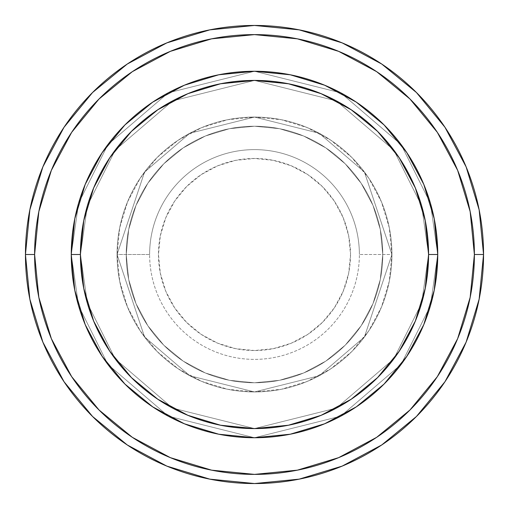 <?xml version="1.0" encoding="UTF-8"?>
<svg xmlns="http://www.w3.org/2000/svg" width="509" height="509" viewBox="0 0 509 509"><rect width="100%" height="100%" fill="white"/><g stroke="black" fill="none" stroke-linecap="round" stroke-linejoin="round"><path stroke-width="0.38" stroke-dasharray="2.54 1.91" d="M350.529 254.5A96.029 96.029 0 0 0 254.5 158.471A96.029 96.029 0 0 0 158.471 254.5L160.316 273.238L165.781 291.25L174.651 307.85L186.599 322.401L201.15 334.349L217.75 343.219L235.762 348.684L254.5 350.529L273.238 348.684L291.25 343.219L307.85 334.349L322.401 322.401L334.349 307.85L343.219 291.25L348.684 273.238L350.529 254.5L348.684 235.762L343.219 217.75L334.349 201.15L322.401 186.599L307.85 174.651L291.25 165.781L273.238 160.316L254.5 158.471L235.762 160.316L217.75 165.781L201.15 174.651L186.599 186.599L174.651 201.15L165.781 217.75L160.316 235.762L158.471 254.5A96.029 96.029 0 0 0 254.5 350.529A96.029 96.029 0 0 0 350.529 254.5M149.621 254.5A104.879 104.879 0 0 1 254.5 149.621A104.879 104.879 0 0 1 359.379 254.5A104.879 104.879 0 0 0 254.5 149.621A104.879 104.879 0 0 0 149.621 254.5L117.07 254.5L144.556 336.958L189.825 375.763L254.5 391.93L319.175 375.763L364.444 336.958L391.93 254.5L364.444 336.958L319.175 375.763L254.5 391.93L189.825 375.763L144.556 336.958L117.07 254.5L144.556 336.958L189.825 375.763L254.5 391.93L319.175 375.763L364.444 336.958L391.93 254.5L364.444 336.958L319.175 375.763L254.5 391.93L189.825 375.763L144.556 336.958L117.07 254.5L144.556 336.958L189.825 375.763L254.5 391.93L319.175 375.763L364.444 336.958L391.93 254.5L364.444 336.958L319.175 375.763L254.5 391.93L189.825 375.763L144.556 336.958L117.07 254.5A137.43 137.43 0 0 1 254.5 117.07A137.43 137.43 0 0 1 391.93 254.5A137.43 137.43 0 0 0 254.5 117.07A137.43 137.43 0 0 0 117.07 254.5A137.43 137.43 0 0 1 254.5 117.07A137.43 137.43 0 0 1 391.93 254.5A137.43 137.43 0 0 0 254.5 117.07A137.43 137.43 0 0 0 117.07 254.5A137.43 137.43 0 0 1 254.5 117.07A137.43 137.43 0 0 1 391.93 254.5L359.379 254.5L391.93 254.5A137.43 137.43 0 0 0 254.5 117.07A137.43 137.43 0 0 0 117.07 254.5A137.43 137.43 0 0 1 254.5 117.07A137.43 137.43 0 0 1 391.93 254.5A137.43 137.43 0 0 0 254.5 117.07A137.43 137.43 0 0 0 117.07 254.5A137.43 137.43 0 0 1 254.5 117.07A137.43 137.43 0 0 1 391.93 254.5A137.43 137.43 0 0 1 254.5 391.93A137.43 137.43 0 0 1 117.07 254.5A137.43 137.43 0 0 0 254.5 391.93A137.43 137.43 0 0 0 391.93 254.5A137.43 137.43 0 0 1 254.5 391.93A137.43 137.43 0 0 1 117.07 254.5A137.43 137.43 0 0 0 254.5 391.93A137.43 137.43 0 0 0 391.93 254.5A137.43 137.43 0 0 1 254.5 391.93A137.43 137.43 0 0 1 117.07 254.5L149.621 254.5A104.879 104.879 0 0 0 254.5 359.379A104.879 104.879 0 0 0 359.379 254.5A104.879 104.879 0 0 1 254.5 359.379A104.879 104.879 0 0 1 149.621 254.5M382.768 254.5A128.268 128.268 0 0 1 254.5 382.768A128.268 128.268 0 0 1 126.232 254.5A128.268 128.268 0 0 0 254.5 382.768A128.268 128.268 0 0 0 382.768 254.5A128.268 128.268 0 0 1 254.5 382.768A128.268 128.268 0 0 1 126.232 254.5A128.268 128.268 0 0 0 254.5 382.768A128.268 128.268 0 0 0 382.768 254.5A128.268 128.268 0 0 1 254.5 382.768A128.268 128.268 0 0 1 126.232 254.5A128.268 128.268 0 0 0 254.5 382.768A128.268 128.268 0 0 0 382.768 254.5A128.268 128.268 0 0 0 254.5 126.232A128.268 128.268 0 0 0 126.232 254.5A128.268 128.268 0 0 1 254.5 126.232A128.268 128.268 0 0 1 382.768 254.5L380.306 229.476L373.002 205.413L361.148 183.24L345.197 163.803L325.76 147.852L303.587 135.998L279.524 128.694L254.5 126.232L229.476 128.694L205.413 135.998L183.24 147.852L163.803 163.803L147.852 183.24L135.998 205.413L128.694 229.476L126.232 254.5L128.694 279.524L135.998 303.587L147.852 325.76L163.803 345.197L183.24 361.148L205.413 373.002L229.476 380.306L254.5 382.768L279.524 380.306L303.587 373.002L325.76 361.148L345.197 345.197L361.148 325.76L373.002 303.587L380.306 279.524L382.768 254.5A128.268 128.268 0 0 1 254.5 382.768A128.268 128.268 0 0 1 126.232 254.5A128.268 128.268 0 0 0 254.5 382.768A128.268 128.268 0 0 0 382.768 254.5L380.306 279.524L373.002 303.587L361.148 325.76L345.197 345.197L325.76 361.148L303.587 373.002L279.524 380.306L254.5 382.768L229.476 380.306L205.413 373.002L183.24 361.148L163.803 345.197L147.852 325.76L135.998 303.587L128.694 279.524L126.232 254.5L128.694 229.476L135.998 205.413L147.852 183.24L163.803 163.803L183.24 147.852L205.413 135.998L229.476 128.694L254.5 126.232L279.524 128.694L303.587 135.998L325.76 147.852L345.197 163.803L361.148 183.24L373.002 205.413L380.306 229.476L382.768 254.5A128.268 128.268 0 0 0 254.5 126.232A128.268 128.268 0 0 0 126.232 254.5A128.268 128.268 0 0 1 254.5 126.232A128.268 128.268 0 0 1 382.768 254.5A128.268 128.268 0 0 0 254.5 126.232A128.268 128.268 0 0 0 126.232 254.5A128.268 128.268 0 0 1 254.5 126.232A128.268 128.268 0 0 1 382.768 254.5A128.268 128.268 0 0 0 254.5 126.232A128.268 128.268 0 0 0 126.232 254.5A128.268 128.268 0 0 1 254.5 126.232A128.268 128.268 0 0 1 382.768 254.5M437.74 254.443L428.578 254.5A174.078 174.078 0 0 0 254.5 80.422A174.078 174.078 0 0 0 80.422 254.5L71.26 254.5A183.24 183.24 0 0 1 254.5 71.26A183.24 183.24 0 0 1 437.74 254.5L428.578 254.5L421.617 303.243L393.762 358.947L336.417 408.097L254.5 428.578L172.583 408.097L115.238 358.947L87.383 303.243L80.422 254.5L71.26 254.5L78.59 305.807L107.908 364.444L168.269 416.184L254.5 437.74L340.731 416.184L401.092 364.444L430.41 305.807L437.74 254.5L430.41 305.807L401.092 364.444L340.731 416.184L254.5 437.74L168.269 416.184L107.908 364.444L78.59 305.807L71.26 254.5L80.422 254.5L87.383 303.243L115.238 358.947L172.583 408.097L254.5 428.578L336.417 408.097L393.762 358.947L421.617 303.243L428.578 254.5L437.74 254.5L430.41 305.807L401.092 364.444L340.731 416.184L254.5 437.74L168.269 416.184L107.908 364.444L78.59 305.807L71.26 254.5L80.422 254.5L87.383 303.243L115.238 358.947L172.583 408.097L254.5 428.578L336.417 408.097L393.762 358.947L421.617 303.243L428.578 254.5L437.74 254.5L428.578 254.5L421.617 303.243L393.762 358.947L336.417 408.097L254.5 428.578L172.583 408.097L115.238 358.947L87.383 303.243L80.422 254.5L71.26 254.5L78.59 305.807L107.908 364.444L168.269 416.184L254.5 437.74L340.731 416.184L401.092 364.444L430.41 305.807L437.74 254.5A183.24 183.24 0 0 0 254.5 71.26A183.24 183.24 0 0 0 71.26 254.5A183.24 183.24 0 0 1 254.5 71.26A183.24 183.24 0 0 1 437.74 254.5A183.24 183.24 0 0 0 254.5 71.26A183.24 183.24 0 0 0 71.26 254.5A183.24 183.24 0 0 0 254.5 437.74A183.24 183.24 0 0 0 437.74 254.5L437.74 254.557M483.55 254.5A229.05 229.05 0 0 0 254.5 25.45A229.05 229.05 0 0 0 25.45 254.5A229.05 229.05 0 0 0 254.5 483.55A229.05 229.05 0 0 0 483.55 254.5L483.55 254.424M152.821 406.939L184.379 423.793L218.749 434.222L254.5 437.74L290.251 434.222L324.621 423.793L356.3 406.856L384.072 384.072L406.856 356.3L423.793 324.621L434.222 290.251L437.74 254.5L434.234 218.838M102.175 356.351L124.928 384.072L152.7 406.856M356.179 102.061L324.621 85.207L290.251 74.778L254.5 71.26L218.749 74.778L184.379 85.207L152.7 102.144L124.928 124.928L102.144 152.7L85.207 184.379L74.778 218.749L71.26 254.5L74.778 290.251L85.207 324.621L102.144 356.3M406.825 152.649L384.072 124.928L356.3 102.144M434.183 218.577L423.793 184.379L406.856 152.7M437.74 254.5A183.24 183.24 0 0 1 254.5 437.74A183.24 183.24 0 0 1 71.26 254.5A183.24 183.24 0 0 0 254.5 437.74A183.24 183.24 0 0 0 437.74 254.5L430.41 203.193L401.092 144.556L340.731 92.816L254.5 71.26L168.269 92.816L107.908 144.556L78.59 203.193L71.26 254.5L80.422 254.5L83.769 220.537L93.675 187.885L109.759 157.79L131.411 131.411L157.79 109.759L187.885 93.675L220.537 83.769L254.5 80.422L288.463 83.769L321.115 93.675L351.21 109.759L377.589 131.411L399.241 157.79L415.325 187.885L425.231 220.537L428.578 254.5L425.231 288.463L415.325 321.115L399.241 351.21L377.589 377.589L351.21 399.241L321.115 415.325L288.463 425.231L254.5 428.578L220.537 425.231L187.885 415.325L157.79 399.241L131.411 377.589L109.759 351.21L93.675 321.115L83.769 288.463L80.422 254.5L87.383 205.757L115.238 150.053L172.583 100.903L254.5 80.422L336.417 100.903L393.762 150.053L421.617 205.757L428.578 254.5L437.74 254.5L428.578 254.5L421.617 205.757L393.762 150.053L336.417 100.903L254.5 80.422L172.583 100.903L115.238 150.053L87.383 205.757L80.422 254.5L71.26 254.5L78.59 203.193L107.908 144.556L168.269 92.816L254.5 71.26L340.731 92.816L401.092 144.556L430.41 203.193L437.74 254.5L428.578 254.5L421.617 205.757L393.762 150.053L336.417 100.903L254.5 80.422L172.583 100.903L115.238 150.053L87.383 205.757L80.422 254.5L71.26 254.5L78.59 203.193L107.908 144.556L168.269 92.816L254.5 71.26L340.731 92.816L401.092 144.556L430.41 203.193L437.74 254.5L430.41 203.193L401.092 144.556L340.731 92.816L254.5 71.26L168.269 92.816L107.908 144.556L78.59 203.193L71.26 254.5L80.422 254.5L87.383 205.757L115.238 150.053L172.583 100.903L254.5 80.422L336.417 100.903L393.762 150.053L421.617 205.757L428.578 254.5L437.74 254.5A183.24 183.24 0 0 1 254.5 437.74A183.24 183.24 0 0 1 71.26 254.5L80.422 254.5A174.078 174.078 0 0 0 254.5 428.578A174.078 174.078 0 0 0 428.578 254.5L437.74 254.5M391.93 254.5L389.29 227.688L381.47 201.908L368.771 178.15L351.681 157.319L330.85 140.23L307.092 127.53L281.312 119.71L254.5 117.07L227.688 119.71L201.908 127.53L178.15 140.23L157.319 157.319L140.23 178.15L127.53 201.908L119.71 227.688L117.07 254.5L119.71 281.312L127.53 307.092L140.23 330.85L157.319 351.681L178.15 368.771L201.908 381.47L227.688 389.29L254.5 391.93L281.312 389.29L307.092 381.47L330.85 368.771L351.681 351.681L368.771 330.85L381.47 307.092L389.29 281.312L391.93 254.5A137.43 137.43 0 0 1 254.5 391.93A137.43 137.43 0 0 1 117.07 254.5A137.43 137.43 0 0 0 254.5 391.93A137.43 137.43 0 0 0 391.93 254.5A137.43 137.43 0 0 1 254.5 391.93A137.43 137.43 0 0 1 117.07 254.5A137.43 137.43 0 0 0 254.5 391.93A137.43 137.43 0 0 0 391.93 254.5L364.444 172.042L319.175 133.237L254.5 117.07L189.825 133.237L144.556 172.042L117.07 254.5L144.556 172.042L189.825 133.237L254.5 117.07L319.175 133.237L364.444 172.042L391.93 254.5L364.444 172.042L319.175 133.237L254.5 117.07L189.825 133.237L144.556 172.042L117.07 254.5L144.556 172.042L189.825 133.237L254.5 117.07L319.175 133.237L364.444 172.042L391.93 254.5L364.444 172.042L319.175 133.237L254.5 117.07L189.825 133.237L144.556 172.042L117.07 254.5L144.556 172.042L189.825 133.237L254.5 117.07L319.175 133.237L364.444 172.042L391.93 254.5"/><path stroke-width="0.76" d="M71.26 254.5L80.422 254.5A174.078 174.078 0 0 1 254.5 80.422A174.078 174.078 0 0 1 428.578 254.5L437.74 254.5A183.24 183.24 0 0 0 254.5 71.26A183.24 183.24 0 0 0 71.26 254.5A183.24 183.24 0 0 1 254.5 71.26A183.24 183.24 0 0 1 437.74 254.5A183.24 183.24 0 0 1 254.5 437.74A183.24 183.24 0 0 1 71.26 254.5A183.24 183.24 0 0 0 254.5 437.74A183.24 183.24 0 0 0 437.74 254.5L428.578 254.5L425.231 220.537L415.325 187.885L399.241 157.79L377.589 131.411L351.21 109.759L321.115 93.675L288.463 83.769L254.5 80.422L220.537 83.769L187.885 93.675L157.79 109.759L131.411 131.411L109.759 157.79L93.675 187.885L83.769 220.537L80.422 254.5L83.769 288.463L93.675 321.115L109.759 351.21L131.411 377.589L157.79 399.241L187.885 415.325L220.537 425.231L254.5 428.578L288.463 425.231L321.115 415.325L351.21 399.241L377.589 377.589L399.241 351.21L415.325 321.115L425.231 288.463L428.578 254.5A174.078 174.078 0 0 1 254.5 428.578A174.078 174.078 0 0 1 80.422 254.5L71.26 254.5M25.45 254.5A229.05 229.05 0 0 0 254.5 483.55A229.05 229.05 0 0 0 483.55 254.5L474.388 254.5A219.888 219.888 0 0 1 254.5 474.388A219.888 219.888 0 0 1 34.612 254.5L38.837 297.396L51.352 338.65L71.667 376.666L99.013 409.987L132.334 437.333L170.35 457.648L211.604 470.163L254.5 474.388L297.396 470.163L338.65 457.648L376.666 437.333L409.987 409.987L437.333 376.666L457.648 338.65L470.163 297.396L474.388 254.5L470.163 211.604L457.648 170.35L437.333 132.334L409.987 99.013L376.666 71.667L338.65 51.352L297.396 38.837L254.5 34.612L211.604 38.837L170.35 51.352L132.334 71.667L99.013 99.013L71.667 132.334L51.352 170.35L38.837 211.604L34.612 254.5L25.45 254.5L34.612 254.5A219.888 219.888 0 0 1 254.5 34.612A219.888 219.888 0 0 1 474.388 254.5L483.55 254.5A229.05 229.05 0 0 0 254.5 25.45A229.05 229.05 0 0 0 25.45 254.5A229.05 229.05 0 0 1 254.5 25.45A229.05 229.05 0 0 1 483.55 254.5A229.05 229.05 0 0 1 254.5 483.55A229.05 229.05 0 0 1 25.45 254.5L29.853 209.816L42.883 166.844L64.007 127.307M437.74 254.557L434.234 290.162M434.183 290.423L423.793 324.621L406.856 356.3L384.072 384.072L356.351 406.825M356.255 406.895L324.621 423.793L290.334 434.202M290.162 434.234L254.557 437.74M254.443 437.74L218.838 434.234M218.666 434.202L184.379 423.793L152.821 406.939M152.7 406.856L124.928 384.072L102.175 356.351M102.144 356.3L85.207 324.621L74.817 290.423M74.766 290.162L71.26 254.557M71.26 254.443L74.766 218.838M74.817 218.577L85.207 184.379L102.144 152.7L124.928 124.928L152.649 102.175M152.745 102.105L184.379 85.207L218.666 74.798M218.838 74.766L254.443 71.26M254.557 71.26L290.162 74.766M290.334 74.798L324.621 85.207L356.179 102.061M356.3 102.144L384.072 124.928L406.825 152.649M406.856 152.7L423.793 184.379L434.183 218.577M434.234 218.838L437.74 254.443M64.051 127.244L92.536 92.536L127.186 64.096M127.244 64.051L166.844 42.883L209.816 29.853L254.424 25.45M254.5 25.45L299.184 29.853L342.156 42.883L381.693 64.007M381.756 64.051L416.464 92.536L444.904 127.186M444.949 127.244L466.117 166.844L479.147 209.816L483.55 254.424M483.55 254.5L479.147 299.184L466.117 342.156L444.993 381.693M444.949 381.756L416.464 416.464L381.814 444.904M381.756 444.949L342.156 466.117L299.184 479.147L254.576 483.55M254.5 483.55L209.816 479.147L166.844 466.117L127.307 444.993M127.244 444.949L92.536 416.464L64.096 381.814M64.051 381.756L42.883 342.156L29.853 299.184L25.45 254.576"/></g></svg>
